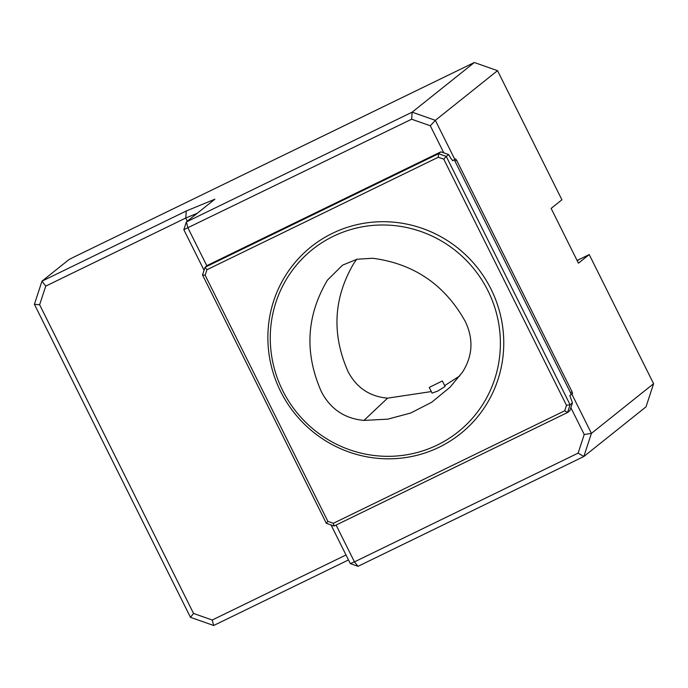 <?xml version="1.0" encoding="UTF-8"?>
<svg xmlns="http://www.w3.org/2000/svg" width="688" height="688" viewBox="0 0 688 688"><rect width="100%" height="100%" fill="white"/><g stroke="black" fill="none" stroke-linecap="round" stroke-linejoin="round"><path stroke-width="1.03" d="M429.389 387.353L442.332 380.98L429.389 387.353M442.332 380.98L445.093 386.51L437.542 391.154L432.081 393.106L429.278 387.49M431.316 391.575L387.559 398.154C369.602 396.537 356.418 387.645 347.999 371.477C331.53 333.972 333.491 297.904 353.873 263.28L356.711 259.307M459.833 375.863L444.654 385.633M363.952 420.411C344.654 418.639 330.455 409.068 321.373 391.696C304.32 353.021 306.341 315.835 327.436 280.136L342.521 265.172L357.081 259.221L372.758 258.267C413.97 263.719 444.818 284.798 465.294 321.494C473.654 339.072 472.742 355.937 462.551 372.07L449.978 387.292L431.711 402.248L410.745 413.006L387.877 419.147L363.952 420.411L387.559 398.154M437.353 445.007A116.719 114.002 51.4 0 1 288.908 401.543A116.719 114.002 51.4 0 1 312.472 249.46A116.719 114.002 51.4 0 1 474.393 269.507A116.719 114.002 51.4 0 1 458.182 431.858A116.719 114.002 51.4 0 1 437.353 445.007M454.286 159.771L571.057 393.803L571.221 394.405L569.845 395.497L572.442 402.91L570.094 404.785L567.566 412.499L334.076 526.036L326.336 523.319L202.521 274.968L205.05 267.262L438.54 153.716L440.896 151.842L207.398 265.379L205.05 267.262L206.925 269.739L205.136 275.191L327.875 521.384L333.345 523.301L564.71 410.796L566.499 405.344L443.76 159.16L438.29 157.234L206.925 269.739M451.259 159.023L448.628 154.559L446.271 156.434L570.094 404.785L566.499 405.344M451.354 158.945L452.79 160.717L453.332 160.287L452.584 160.682M572.442 402.91L569.913 410.616L567.566 412.499L564.71 410.796M438.29 157.234L438.54 153.716L446.271 156.434L443.76 159.16M448.628 154.559L440.896 151.842M334.076 526.036L333.345 523.301M326.336 523.319L327.875 521.384M202.521 274.968L205.136 275.191M348.481 559.946L213.676 625.495L190.473 617.334L34.4 304.294L39.629 304.741L193.552 613.455L212.222 620.026L346.004 554.975M190.473 617.334L193.552 613.455M34.4 304.294L41.994 281.151L45.735 286.122L39.629 304.741M213.676 625.495L212.222 620.026M570.498 392.685L572.115 391.902L572.597 393.699L571.917 394.25L591.422 433.38L583.837 456.514L646.006 406.849L653.6 383.706L589.22 254.577L578.445 263.186L551.131 208.404L561.907 199.795L497.527 70.666L474.324 62.505L73.04 257.484L68.92 259.643L41.994 281.151L186.267 210.992L185.76 218.027L45.735 286.122M589.22 254.577L578.952 259.574A30.642 29.928 51.4 0 1 577.06 260.408M197.189 213.314L185.76 218.027L187.334 221.183M186.267 210.992L214.862 199.202L186.353 221.966L412.146 112.17L474.324 62.505M578.126 453.117L583.837 456.514L358.035 566.319L354.458 561.881L578.126 453.117L584.232 434.498L570.877 407.7M204.061 270.272L183.825 229.68L186.353 221.966L187.97 227.969L206.847 265.817M497.527 70.666L435.349 120.34L412.146 112.17L411.648 119.205L183.825 229.68M584.232 434.498L591.422 433.38L653.6 383.706M358.035 566.319L350.304 563.592L331.048 524.978M336.097 525.056L354.458 561.881L350.304 563.592M443.82 152.865L430.31 125.775L435.349 120.34L454.854 159.47L453.332 160.287M430.31 125.775L411.648 119.205M572.115 391.902L456.617 160.252L455.559 158.911L454.854 159.47M570.386 395.067L571.917 394.25M439.142 447.226A119.643 116.848 51.4 0 1 268.045 331.091A119.643 116.848 51.4 0 1 450.262 242.486A119.643 116.848 51.4 0 1 439.142 447.226M577.301 260.89L578.952 259.574M572.597 393.699L571.212 394.379M456.617 160.252L455 161.035"/></g></svg>
